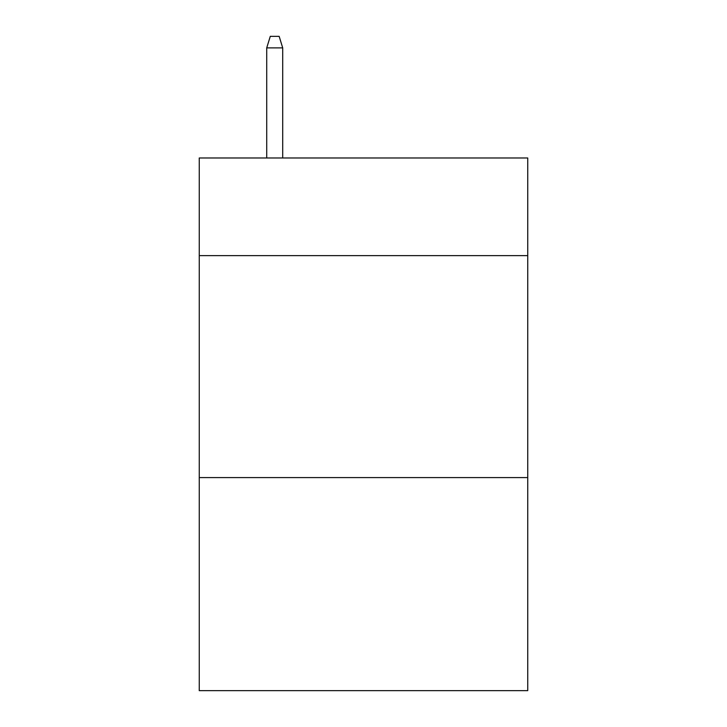 <?xml version="1.0" encoding="UTF-8"?>
<svg xmlns="http://www.w3.org/2000/svg" width="727" height="727" viewBox="0 0 727 727"><rect width="100%" height="100%" fill="white"/><g stroke="black" fill="none" stroke-linecap="round" stroke-linejoin="round"><path stroke-width="1.09" d="M527.738 255.631L527.738 157.977L199.262 157.977L199.262 255.631L527.738 255.631L527.738 690.65L199.262 690.65L199.262 255.631M527.738 477.584L199.262 477.584M282.712 157.977L282.712 47.891L266.727 47.891L266.727 157.977M266.727 47.891L270.28 36.35L279.159 36.35L282.712 47.891"/></g></svg>
